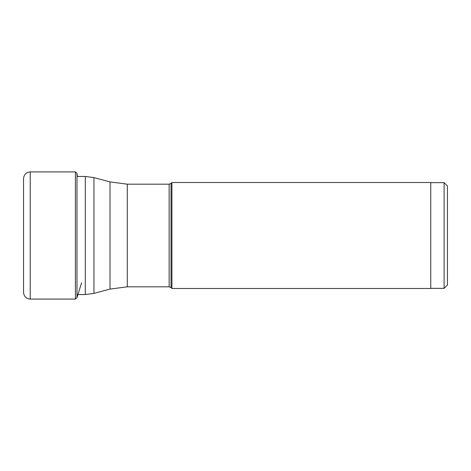 <?xml version="1.0" encoding="UTF-8"?>
<svg xmlns="http://www.w3.org/2000/svg" width="471" height="471" viewBox="0 0 471 471"><rect width="100%" height="100%" fill="white"/><g stroke="black" fill="none" stroke-linecap="round" stroke-linejoin="round"><path stroke-width="0.71" d="M23.55 235.5L23.55 178.591C23.944 174.535 26.17 172.309 30.226 171.915L30.226 299.085C26.17 298.691 23.944 296.465 23.55 292.409L23.55 180.458M444.112 288.358L444.112 182.642L447.45 185.98L447.45 285.02L444.112 288.358L430.759 288.358M171.915 182.512L430.759 182.512L430.759 288.488L171.915 288.488L171.915 182.512L171.026 183.402L171.026 287.598L171.915 288.488M30.226 171.915L75.413 171.915L75.413 299.085L30.226 299.085M75.413 171.915L76.979 173.375L76.979 297.625L81.648 282.671M171.026 183.402L169.142 184.179L169.142 286.821L171.026 287.598M169.142 286.821L127.288 286.821L127.288 184.179L169.142 184.179M127.288 184.179L110.008 181.906L110.008 289.094L127.288 286.821M110.008 289.094L93.941 293.398L93.941 177.602L85.298 176.46L85.298 294.54L76.979 294.54M77.35 176.46L76.979 173.375M76.979 297.625L75.413 299.085M444.112 182.642L430.759 182.642M110.008 181.906L93.941 177.602M93.941 293.398L85.298 294.54M85.298 176.46L76.979 176.46"/></g></svg>
